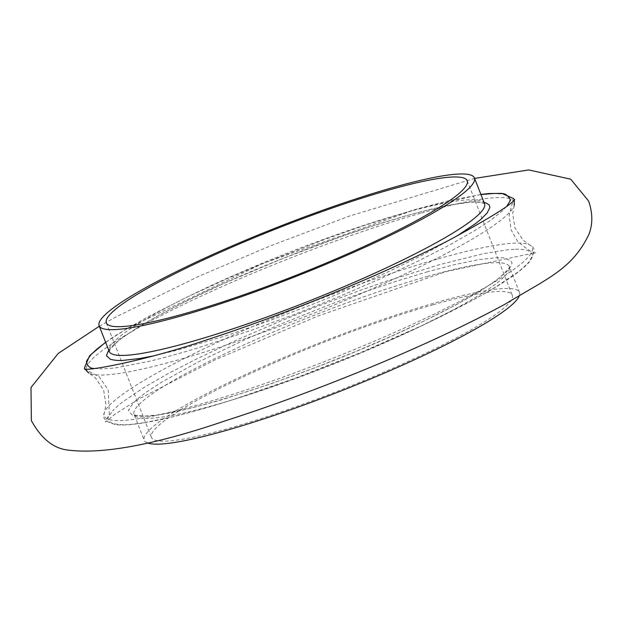 <?xml version="1.0" encoding="UTF-8"?>
<svg xmlns="http://www.w3.org/2000/svg" width="620" height="620" viewBox="0 0 620 620"><rect width="100%" height="100%" fill="white"/><g stroke="black" fill="none" stroke-linecap="round" stroke-linejoin="round"><path stroke-width="0.46" stroke-dasharray="3.1 2.33" d="M433.194 304.722A193.921 25.265 -21.5 0 0 243.141 376.945A193.921 25.265 -21.5 0 0 151.427 437.379A193.921 25.265 -21.5 0 0 341.116 389.81A193.921 25.265 -21.5 0 0 512.283 295.236A193.921 25.265 -21.5 0 0 433.194 304.722M147.165 442.82A201.678 26.273 158.5 0 1 144.212 440.223A201.678 26.273 158.5 0 1 239.599 377.371A201.678 26.273 158.5 0 1 437.247 302.258A201.678 26.273 158.5 0 1 519.498 292.392A201.678 26.273 158.5 0 1 519.111 296.306M456.855 236.049L420.996 255.843L389.67 271.134L334.459 295.422L314.898 303.389L266.298 321.858L225.82 335.761L176.863 350.285L152.993 356.004M108.771 350.254C113.53 344.89 106.167 352.044 116.266 342.55L122.876 337.388L139.779 326.26L161.967 313.627L186.636 300.94L224.401 283.185L281.728 258.928L339.838 237.065L372.953 225.858L405.736 215.876L431.218 209.134L451.128 204.817L473.052 201.911C475.532 202.174 469.565 201.151 484.057 202.422M427.722 271.692L397.079 280.984L366.35 291.284L333.134 303.335L284.154 322.702L246.388 339.001L197.617 362.281L161.766 382.075L145.754 392.553L138.252 398.358L133.874 402.396L129.224 408.836C130.433 410.99 125.178 407.456 132.238 415.028L141.786 416.322L156.814 415.082L185.822 409.371C205.77 404.325 219.767 400.489 227.811 397.862L269.754 384.214L314.72 367.854L356.446 351.238L391.918 335.97L424.127 321.028L456.646 304.498L478.834 291.865L494.845 281.387L506.183 272.095C505.161 273.366 510.477 267.724 511.368 265.104L511.717 263.88C512.895 262.074 510.198 260.067 503.642 257.858L496.961 257.649L478.532 259.672L454.778 264.57L427.722 271.692M94.496 368.497L101.928 368.892C98.913 369.195 114.429 368.241 117.537 367.528L149.621 361.212C170.88 356.066 187.945 350.951 196.044 348.487L252.402 329.918L294.826 314.286L338.28 296.933L380.045 278.915L417.586 261.353L448.167 245.737L473.618 231.283C496.876 216.597 489.281 220.797 492.303 218.984C511.027 203.864 500.216 212.652 506.935 206.026M480.95 194.541L448.834 200.671L416.64 209.103L364.033 225.564L323.144 240.002L258.346 265.383L226.781 278.868L188.046 296.608L147.552 317.068C100.983 343.178 110.213 340.054 105.671 342.364M495.597 287.099C468.914 302.762 473.982 299.274 471.061 301.064L421.321 325.887L360.267 352.749L295.476 378.123L235.399 398.877C208.545 407.418 193.083 411.556 186 413.408L171.608 417.028L146.064 422.321C150.443 421.739 130.278 424.731 129.34 424.452L126.007 424.646C128.72 424.398 120.389 425.568 112.352 423.282C107.578 421.073 106.795 418.128 110.004 414.462L113.018 410.525C111.034 412.486 116.475 406.689 122.419 402.078L145.002 386.841L168.686 373.333L196.811 358.841L238.568 339.217L280.333 321.191L312.852 308.086L360.964 290.075L386.012 281.379L439.534 264.655L482.895 253.812L506.4 249.93L514.592 249.294C511.88 249.542 520.203 248.372 528.248 250.658C531.991 253.596 533.262 255.146 532.053 255.301C532.859 256.013 527.326 264.763 527.581 263.415C529.565 261.454 524.125 267.251 518.181 271.862L495.597 287.099M484.546 203.662A201.678 26.273 -21.5 0 0 402.295 213.528A201.678 26.273 -21.5 0 0 204.647 288.641A201.678 26.273 -21.5 0 0 109.259 351.494M427.103 276.497A201.678 26.273 158.5 0 1 509.353 266.631A201.678 26.273 158.5 0 1 331.336 364.994A201.678 26.273 158.5 0 1 134.067 414.462A201.678 26.273 158.5 0 1 229.447 351.61A201.678 26.273 158.5 0 1 427.103 276.497M420.5 213.288A229.919 29.954 -21.5 0 0 185.209 303.661A229.919 29.954 -21.5 0 0 88.862 373.093A229.919 29.954 -21.5 0 0 311.31 314.185A229.919 29.954 -21.5 0 0 514.197 205.553A229.919 29.954 -21.5 0 0 420.5 213.288M438.425 258.796A229.919 29.954 158.5 0 1 529.751 245.032A229.919 29.954 158.5 0 1 329.259 359.685A229.919 29.954 158.5 0 1 104.416 412.579A229.919 29.954 158.5 0 1 223.355 339.659A229.919 29.954 158.5 0 1 438.425 258.796M106.33 322.888L151.427 437.379M467.186 180.745L512.283 295.236M519.498 292.392L509.33 266.569C510.175 267.259 506.935 270.917 499.627 277.535C483.84 290.083 455.855 305.908 415.687 325.012C319.222 371.365 177.258 418.275 142.383 416.012C128.224 414.478 137.555 414.958 134.137 414.501L144.212 440.223M484.577 203.724L480.136 202.36C467.829 200.973 442.913 205.53 405.387 216.031C366.901 227.067 324.647 241.792 278.613 260.214C201.422 290.997 132.083 326.887 114.359 344.619C104.826 355.632 111.569 348.657 109.291 351.416L109.283 351.563M105.617 342.24L127.945 328.003L262.888 263.477L417.4 208.839L480.903 194.417M514.197 205.553L512.67 213.582L514.988 228.044L523.156 240.196L529.744 245.032C535.696 247.264 535.455 253.053 529.015 262.392C522.195 269.878 509.415 279.124 490.668 290.129C444.47 316.774 384.152 344.34 309.721 372.829C222.503 405.937 142.623 427.738 116.514 424.746C105.71 422.336 101.68 418.283 104.416 412.571L105.942 404.542L103.625 390.089L95.457 377.929L88.869 373.101M99.316 326.252L114.948 317.471L198.547 276.396L270.134 245.97L349.765 215.946L474.602 178.421M84.359 369.032L99.223 376.844L108.244 389.965L109.314 414.183L105.276 422.135L114.677 414.431L138.477 399.21L214.838 359.941L317.719 316.123L445.834 271.661L535.556 252.603M535.641 252.611C534.765 254.363 528.728 250.62 517.537 241.381L511.027 229.718L509.167 215.442C511.764 204.127 513.616 198.819 514.724 199.508"/><path stroke-width="0.93" d="M388.097 190.232A193.921 25.265 158.5 0 1 467.186 180.745A193.921 25.265 158.5 0 1 296.019 275.327A193.921 25.265 158.5 0 1 106.33 322.888A193.921 25.265 158.5 0 1 198.043 262.462A193.921 25.265 158.5 0 1 388.097 190.232M392.15 187.767A201.678 26.273 -21.5 0 0 194.502 262.888A201.678 26.273 -21.5 0 0 99.115 325.733A201.678 26.273 -21.5 0 0 296.383 276.264A201.678 26.273 -21.5 0 0 474.401 177.909A201.678 26.273 -21.5 0 0 392.15 187.767M519.111 296.306A201.678 26.273 158.5 0 1 341.481 390.755A201.678 26.273 158.5 0 1 147.165 442.82M152.993 356.004L140.081 358.461L122.605 360.445C125.054 360.228 117.521 361.282 110.251 359.213L106.927 356.082C106.082 356.399 106.694 354.454 108.771 350.254M484.057 202.422L486.375 203.104L489.103 204.988L489.699 206.235L489.792 207.685L487.126 213.04L480.368 219.767L475.563 223.58L456.855 236.049M506.935 206.026C509.663 201.787 510.679 199.888 509.973 200.338C511.973 202.182 507.594 192.285 501.038 193.68L494.698 193.425L480.95 194.541M105.671 342.364L97.015 349.037L91.884 353.803C91.869 353.168 84.956 362.894 86.746 361.538L86.591 362.406C87.792 366.56 90.427 368.59 94.496 368.497M99.115 325.733L109.259 351.494A201.678 26.273 -21.5 0 0 306.536 302.025A201.678 26.273 -21.5 0 0 484.546 203.662L484.561 203.709M474.401 177.909L484.546 203.662M88.869 373.101L85.025 369.14M84.994 369.071L84.537 367.613L89.598 355.733L105.617 342.24M514.197 205.553L514.306 200.043M514.282 199.965L513.624 198.594L501.828 193.355L488.637 193.549L480.903 194.417M474.602 178.421L528.705 169.934L570.718 179.18L588.636 201.066C592.743 213.102 592.867 224.13 589 234.166C572.245 269.312 547.476 278.334 505.052 304.18C469.216 323.656 426.459 343.805 376.79 364.637C324.554 386.446 273.877 405.232 224.75 420.988C154.93 444.772 102.602 454.46 67.781 450.066C53.335 448.361 41.199 438.534 31.364 420.577L31 387.485L58.233 353.416L99.316 326.252M514.724 199.508C510.973 204.98 488.909 218.651 448.508 240.506C418.539 255.959 383.981 271.893 344.836 288.308C297.36 308.132 251.201 325.353 206.351 339.977C144.661 360.987 88.59 371 84.359 369.032"/></g></svg>
